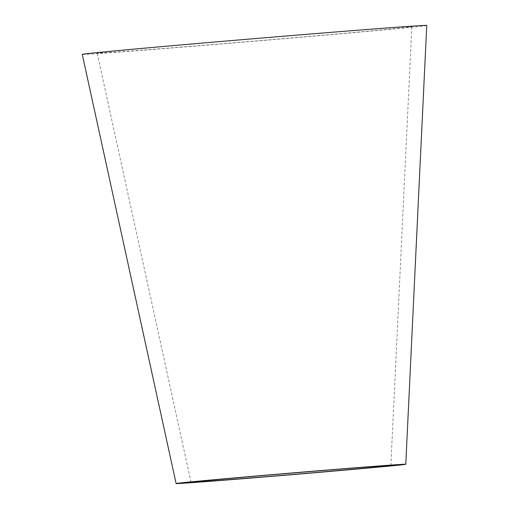 <?xml version="1.0" encoding="UTF-8"?>
<svg xmlns="http://www.w3.org/2000/svg" width="509" height="509" viewBox="0 0 509 509"><rect width="100%" height="100%" fill="white"/><g stroke="black" fill="none" stroke-linecap="round" stroke-linejoin="round"><path stroke-width="0.38" stroke-dasharray="2.54 1.91" d="M142.736 50.117A157.879 1.164 -4.8 0 1 97.174 53.127A157.879 1.164 -4.8 0 1 194.514 43.869A157.879 1.164 -4.8 0 1 366.264 29.707A157.879 1.164 -4.8 0 1 411.826 26.703A157.879 1.164 -4.8 0 1 314.346 35.967A157.879 1.164 -4.8 0 1 142.736 50.117M426.746 25.45A172.85 1.272 -4.8 0 1 320.015 35.592A172.85 1.272 -4.8 0 1 132.136 51.085A172.85 1.272 -4.8 0 1 82.254 54.38M191.034 482.297L97.174 53.127M390.855 465.519L411.826 26.703"/><path stroke-width="0.76" d="M219.971 480.388A100.26 0.738 -4.8 0 1 191.034 482.297A100.26 0.738 -4.8 0 1 252.852 476.418A100.26 0.738 -4.8 0 1 361.918 467.427A100.26 0.738 -4.8 0 1 390.855 465.519A100.26 0.738 -4.8 0 1 328.948 471.404A100.26 0.738 -4.8 0 1 219.971 480.388M372.518 466.46A115.238 0.846 -4.8 0 1 405.775 464.265A115.238 0.846 -4.8 0 1 334.623 471.029A115.238 0.846 -4.8 0 1 209.371 481.355A115.238 0.846 -4.8 0 1 176.114 483.55A115.238 0.846 -4.8 0 1 247.164 476.793A115.238 0.846 -4.8 0 1 372.518 466.46M176.114 483.55L82.254 54.38A172.85 1.272 -4.8 0 1 188.826 44.245A172.85 1.272 -4.8 0 1 376.864 28.739A172.85 1.272 -4.8 0 1 426.746 25.45L405.775 464.265"/></g></svg>
